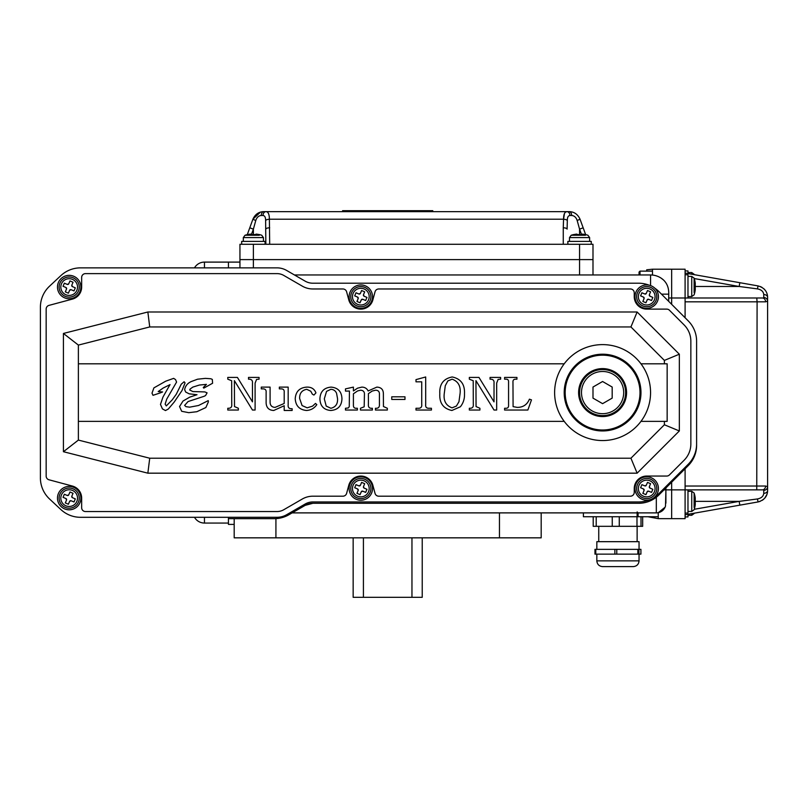 <?xml version="1.0" encoding="UTF-8"?>
<svg xmlns="http://www.w3.org/2000/svg" width="808" height="808" viewBox="0 0 808 808"><rect width="100%" height="100%" fill="white"/><g stroke="black" fill="none" stroke-linecap="round" stroke-linejoin="round"><path stroke-width="1.21" d="M658.985 494.87L656.318 497.223C651.218 501.172 645.319 503.202 638.633 503.293A28.785 28.785 0 0 0 658.985 494.87L688.174 465.671A28.785 28.785 0 0 0 696.607 445.319L696.607 393.93M312.858 503.293L305.182 505.354A15.352 15.352 0 0 1 312.858 503.293L638.633 503.293M228.432 517.302L228.432 518.645L274.447 518.645A28.785 28.785 0 0 0 288.84 514.787L305.182 505.354M228.432 518.645L228.432 524.402L234.189 524.402M292.132 512.888L656.318 512.888A9.595 9.595 0 0 0 665.499 506.06L665.903 489.86L671.66 489.86L671.66 482.184L671.66 518.645L671.66 489.86L685.093 489.86L685.093 518.645L658.237 518.645L647.895 516.726M656.318 497.223L656.318 512.888A9.595 9.595 0 0 0 657.288 512.838A9.595 9.595 0 0 1 656.318 512.888L658.237 512.696L665.055 507.242M658.237 512.696L658.237 518.645M234.189 518.645L234.189 537.835L541.188 537.835L541.188 512.888M275.922 518.605L275.922 537.835M637.128 512.888L637.128 515.767L637.128 512.888M499.465 512.888L499.465 537.835M665.903 487.941L665.903 503.182M583.406 512.888L583.406 516.726L658.237 516.726M228.432 267.862L228.432 262.105L228.432 267.862M294.455 274.962L650.561 274.962A19.19 19.19 0 0 1 663.469 279.962C667.196 283.517 668.953 288.244 668.751 294.152L668.66 301.323M253.379 244.268L253.379 259.61L239.946 259.61L239.946 244.268L592.991 244.268L592.991 259.61L239.946 259.61L239.946 267.862M253.379 267.862L253.379 259.61L592.991 259.61L592.991 274.962M668.66 297.99L671.66 297.99L671.66 304.323L671.66 269.205L685.093 269.205L685.093 317.756M650.561 285.588L650.561 274.962L652.48 275.063L652.48 269.205L671.66 269.205L671.66 297.99L762.419 297.99L756.753 297.99L757.096 301.828L685.093 301.828M661.156 278.154L663.469 279.962M646.723 271.124L646.723 269.791L652.48 269.205M639.047 274.962L639.047 272.084L639.047 274.962M602.586 354.207A38.37 38.37 0 0 0 564.216 392.587A38.37 38.37 0 0 0 602.586 430.957A38.37 38.37 0 0 0 640.966 392.587A38.37 38.37 0 0 0 602.586 354.207M360.833 309.121A12.473 12.473 0 0 0 372.872 299.879L375.033 291.819A3.838 3.838 0 0 1 378.74 288.971L630.412 288.971A3.838 3.838 0 0 1 634.25 292.809L634.25 296.647A12.473 12.473 0 0 0 646.723 309.121L666.731 309.121A3.838 3.838 0 0 1 669.448 310.242L684.103 324.907A23.028 23.028 0 0 1 690.85 341.188L690.85 443.976A23.028 23.028 0 0 1 684.103 460.257L669.448 474.922A3.838 3.838 0 0 1 666.731 476.053L646.723 476.053A12.473 12.473 0 0 0 634.25 488.517L634.25 492.355A3.838 3.838 0 0 1 630.412 496.193L378.74 496.193A3.838 3.838 0 0 1 375.033 493.355L372.872 485.295A12.473 12.473 0 0 0 348.783 485.295L346.622 493.355A3.838 3.838 0 0 1 342.915 496.193L312.858 496.193A21.109 21.109 0 0 0 302.303 499.021L283.739 509.747A13.433 13.433 0 0 1 277.023 511.545L85.486 511.545A3.838 3.838 0 0 1 81.648 507.707L81.648 498.112A12.473 12.473 0 0 0 72.407 486.062L49.005 479.79A3.838 3.838 0 0 1 46.157 476.084L46.157 309.08A3.838 3.838 0 0 1 49.005 305.374L72.407 299.101A12.473 12.473 0 0 0 81.648 287.052L81.648 277.457A3.838 3.838 0 0 1 85.486 273.619L277.023 273.619A13.433 13.433 0 0 1 283.739 275.417L302.303 286.143A21.109 21.109 0 0 0 312.858 288.971L342.915 288.971A3.838 3.838 0 0 1 346.622 291.819L348.783 299.879A12.473 12.473 0 0 0 360.833 309.121M602.586 440.552A47.965 47.965 0 0 0 650.561 392.587A47.965 47.965 0 0 0 602.586 344.612A47.965 47.965 0 0 0 554.621 392.587A47.965 47.965 0 0 0 602.586 440.552M564.216 363.802L78.376 363.802L78.376 421.362L564.216 421.362M78.376 421.362L78.376 440.087L149.722 458.217L630.927 458.217L664.388 424.766L664.388 421.362M664.388 363.802L664.388 360.408L630.927 326.947L149.722 326.947L78.376 345.087L78.376 363.802M63.428 451.712L63.428 333.451L147.854 311.999L637.128 311.999L679.336 354.207L679.336 430.957L637.128 473.175L147.854 473.175L63.428 451.712L78.376 440.087M649.107 285.194A28.785 28.785 0 0 0 638.633 283.214L312.858 283.214A15.352 15.352 0 0 1 305.182 281.164L286.618 270.438A19.19 19.19 0 0 0 277.023 267.862L80.527 267.862A28.785 28.785 0 0 0 60.883 275.609L49.54 286.194A28.785 28.785 0 0 0 40.4 307.232L40.4 477.932A28.785 28.785 0 0 0 49.54 498.97L60.883 509.565A28.785 28.785 0 0 0 80.527 517.302L277.023 517.302A19.19 19.19 0 0 0 286.618 514.726L305.182 504.01A15.352 15.352 0 0 1 312.858 501.95L638.633 501.95A28.785 28.785 0 0 0 649.107 499.98M654.813 496.971A28.785 28.785 0 0 0 658.985 493.526L688.174 464.327A28.785 28.785 0 0 0 696.607 443.976L696.607 341.188A28.785 28.785 0 0 0 688.174 320.837L658.985 291.648A28.785 28.785 0 0 0 654.813 288.193M679.336 430.957L664.388 424.766M664.388 360.408L679.336 354.207M630.927 326.947L637.128 311.999M637.128 473.175L630.927 458.217M149.722 326.947L147.854 311.999M147.854 473.175L149.722 458.217M78.376 345.087L63.428 333.451M640.966 421.362L667.155 421.362L667.155 363.802L640.966 363.802M227.785 379.184L227.785 377.417L237.411 377.417L252.47 401.869L252.47 383.144C252.712 380.659 251.662 379.336 249.308 379.184L248.5 379.184L248.5 377.417L259.075 377.417L259.075 379.184L256.55 379.417L255.106 383.144L255.106 410.04L252.47 410.04L234.391 380.649L234.502 406.576L238.36 408.272L238.36 410.04L227.785 410.04L227.785 408.272L228.351 408.272C230.896 408.303 232.027 406.979 231.744 404.303L231.664 380.719L227.785 379.184M261.277 388.88L261.277 387.113L270.094 387.113L270.094 401.889C270.034 405.323 271.7 407.161 275.074 407.394L284.204 403.475L284.204 392.405C284.446 390.022 283.386 388.84 281.033 388.88L279.356 388.88L279.356 387.113L288.173 387.113L288.173 404.747C287.83 407.404 288.921 408.727 291.425 408.717L292.132 408.717L292.132 410.474L284.204 410.474L284.204 405.737L273.761 410.474C269.034 410.292 266.489 407.848 266.125 403.142L266.125 392.405C266.367 390.234 265.468 389.062 263.418 388.88L261.277 388.88M312.534 406.141L315.494 403.424L316.817 404.636C314.292 408.303 310.827 410.252 306.434 410.474C299.425 409.747 295.688 405.828 295.223 398.738C295.738 391.496 299.616 387.618 306.858 387.113C311.373 386.992 314.403 388.921 315.938 392.88L313.948 395.051L312.373 394.203L310.767 391.224L306.747 389.315C301.879 390.224 299.505 393.274 299.627 398.475L302.081 405.566L307.161 407.828L312.534 406.141M319.907 398.809C320.251 391.638 323.968 387.739 331.048 387.113C338.057 387.729 341.693 391.617 341.946 398.778C341.632 406.02 337.906 409.919 330.785 410.474C323.786 409.898 320.16 406.01 319.907 398.809M330.836 389.315L326.543 391.385L324.311 398.859L326.21 406.071L330.856 408.272C335.623 407.151 337.855 403.939 337.542 398.637L336.562 393.284C335.482 390.759 333.573 389.436 330.836 389.315M349.44 391.082L345.471 391.082L345.471 388.88L353.409 387.113L353.409 390.951L357.51 388.194L361.832 387.113C364.741 387.133 366.852 388.416 368.155 390.951L376.831 387.113C381.113 387.295 383.305 389.486 383.376 393.708L383.446 406.525L387.345 408.272L387.345 410.04L375.447 410.04L375.447 408.272C378.336 408.515 379.649 407.192 379.417 404.303L379.417 394.466C379.598 391.729 378.326 390.304 375.629 390.203L372.185 391.052L368.397 393.658L368.397 404.303C368.115 407.242 369.438 408.565 372.357 408.272L372.357 410.04L360.459 410.04L360.459 408.272L364.176 406.788L364.428 394.799C364.691 391.92 363.418 390.385 360.59 390.203L357.57 390.941L353.409 393.779L353.409 405.626C353.49 407.495 354.52 408.373 356.469 408.272L357.378 408.272L357.378 410.04L345.471 410.04L345.471 408.272L348.197 407.979L349.258 406.727L349.44 391.082M391.759 399.455L391.759 396.809L404.98 396.809L404.98 399.455L391.759 399.455M415.999 379.619L425.695 376.972L425.695 404.303C425.321 407.03 426.442 408.353 429.068 408.272L431.421 408.272L431.421 410.04L415.999 410.04L415.999 408.272L418.463 408.272C420.958 408.262 422.039 406.939 421.726 404.303L421.726 381.82L415.999 381.82L415.999 379.619M439.805 393.708C439.299 384.224 443.43 378.649 452.207 376.972C460.893 378.77 464.984 384.436 464.489 393.971C464.691 398.778 463.317 403.041 460.378 406.767L451.904 410.474C443.329 408.666 439.289 403.081 439.805 393.708M452.126 379.184L447.834 380.932L445.279 385.719L444.208 393.971C443.471 401.051 446.087 405.677 452.076 407.828L456.399 406.06L458.954 401.728L460.075 393.506C460.883 386.163 458.237 381.386 452.126 379.184M469.337 379.184L469.337 377.417L478.962 377.417L494.021 401.869L494.021 383.144C494.264 380.659 493.213 379.336 490.86 379.184L490.052 379.184L490.052 377.417L500.627 377.417L500.627 379.184L498.102 379.417L496.668 383.144L496.668 410.04L494.021 410.04L475.942 380.649L476.053 406.576L479.912 408.272L479.912 410.04L469.337 410.04L469.337 408.272L469.903 408.272C472.448 408.303 473.579 406.979 473.306 404.303L473.215 380.719L469.337 379.184M504.596 379.184L504.596 377.417L516.938 377.417L516.938 379.184L515.827 379.184C513.757 379.134 512.797 380.154 512.969 382.265L513.09 406.646L517.312 407.394C523.15 407.353 527.18 404.616 529.412 399.182L531.482 399.879L527.866 410.04L504.596 410.04L504.596 408.272L505.586 408.272C507.727 408.394 508.717 407.363 508.565 405.182L508.565 382.265C508.767 380.043 507.778 379.023 505.586 379.184L504.596 379.184M168.549 387.184L170.044 384.618L163.115 388.072L158.196 391.567L162.6 391.951L160.459 392.839L152.995 395.314L152.005 393.142L153.904 387.88L165.731 381.184L173.639 378.366L175.538 379.578L176.578 382.063L166.741 399.112L165.145 404.151L166.307 405.899L172.195 399.899L176.285 394.243L181.234 384.214L184.113 381.75L185.052 382.901L182.012 390.537L174.195 402.081L168.296 409.04L165.468 410.555L162.438 408.899L160.479 404.434L162.953 397.092L168.549 387.184M189.769 397.122L197.011 394.718L189.213 393.829L185.689 392.042L184.628 389.628C185.416 385.749 187.729 383.012 191.567 381.437L197.566 379.204L205.383 378.366L210.888 378.76L212.322 379.417L212.585 383.255L203.808 388.113L203.262 387.567L206.434 384.376L199.435 385.032L192.829 387.093L190.132 389.032L189.708 389.971L192.859 391.567L204.868 391.92L207.08 392.85L205.606 395.506L204.343 396.213L188.072 401.556L184.628 405.374L185.981 406.656L189.638 407.171L198.546 405.495L208.252 400.616L208.353 401.93L205.858 407.535L196.839 411.716L188.769 412.676L181.679 411.292L179.548 406.515L183.002 401.051L189.769 397.122M761.995 287.375L760.267 286.527M685.093 273.043L758.086 285.921C764.227 287.719 767.398 291.496 767.6 297.253L767.6 297.99M763.863 288.759L765.388 290.476M767.135 294.021L767.509 295.779M685.093 513.08L687.972 513.08L687.972 489.86L762.419 489.86A3.838 3.161 -90 0 0 765.59 486.022L767.6 486.648L767.6 490.597C767.408 496.334 764.247 500.112 758.086 501.94L760.096 501.384M764.721 498.213L767.004 494.254M767.206 493.587L767.509 492.042M762.197 500.354L763.681 499.253M765.378 497.405L766.125 496.233M767.469 492.365L767.59 491.072M766.307 495.91L764.742 498.193M765.378 290.446L764.004 288.89M694.264 509.293L739.168 501.374L757.419 498.96L758.086 501.94L685.093 514.807M685.093 274.771L687.972 274.771L687.972 297.99L762.419 297.99A3.838 3.161 -90 0 1 765.59 301.828L767.6 301.202L767.6 297.253L767.6 486.648A3.838 3.676 -0 0 1 763.762 490.335L763.742 493.698M767.6 489.86L767.6 490.597A3.838 2.697 0 0 1 763.762 493.294C763.419 496.344 761.308 498.233 757.419 498.96M685.093 468.761L685.093 489.86L756.753 489.86L757.096 301.828L765.59 301.828M767.6 301.202A3.838 3.676 180 0 0 763.762 297.526L763.671 297.738M767.6 297.253A3.838 2.697 180 0 0 763.762 294.556C763.409 291.506 761.298 289.607 757.419 288.89L739.168 286.476L695.082 286.476A26.805 10.029 180 0 1 695.254 286.971L695.254 288.476A26.805 24.866 0 0 1 695.183 289.011M694.84 501.869L695.254 501.869A26.805 10.029 180 0 0 695.082 501.374L739.168 501.374L739.835 505.151M739.835 282.699L739.168 286.476L694.264 278.558M758.086 285.921L757.419 288.89M432.785 211.646L432.785 210.686L342.602 210.686L342.602 211.646M247.298 234.603L252.904 219.221C255.156 214.292 258.762 211.767 263.721 211.646L569.226 211.646C574.175 211.757 577.781 214.282 580.043 219.221L585.638 234.603M260.449 212.12L252.904 219.221L255.772 220.534L253.379 229.129L255.772 220.534C256.772 217.392 258.611 215.706 261.287 215.483A3.838 2.434 -90 0 1 263.721 211.646M566.873 211.646L565.449 212.12M564.418 213.615L563.56 219.221C563.58 214.292 564.711 211.767 566.953 211.646A3.838 2.969 90 0 1 569.923 215.483C568.145 215.706 567.287 217.392 567.327 220.534L567.095 229.129A3.838 1.313 0 0 0 563.257 227.816L563.56 219.221A3.838 1.313 4.1 0 1 567.327 220.534M265.852 244.268L265.62 220.534C265.66 217.392 264.792 215.706 263.024 215.483A3.838 2.969 -90 0 1 265.994 211.646C268.226 211.757 269.357 214.282 269.387 219.221L269.69 244.268M583.174 227.816L579.568 229.129L577.175 220.534L580.043 219.221C577.791 214.292 574.185 211.767 569.226 211.646A3.838 2.434 90 0 1 571.66 215.483L569.923 215.483M577.175 220.534C576.165 217.392 574.326 215.706 571.66 215.483M265.852 229.129A3.838 1.313 0 0 1 269.69 227.816M265.62 220.534A3.838 1.313 -4.1 0 1 269.387 219.221L563.56 219.221M253.379 234.572L253.379 229.129L249.773 227.816M194.486 517.302A11.514 11.514 0 0 0 204.454 523.059L228.432 523.059M194.486 267.862A11.514 11.514 0 0 1 204.454 262.105L204.454 267.862M639.047 549.349L639.047 541.673L596.829 541.673L596.829 549.349M602.647 566.61L633.29 566.61L602.647 566.61M638.936 549.349L638.936 554.136L640.916 554.136L640.916 549.349L616.777 549.349L616.777 554.136L614.868 554.136L614.868 549.349L595.779 549.349L595.779 554.136L594.971 554.136L594.971 549.349L595.779 549.349M616.777 549.349L614.868 549.349M619.271 516.726L619.271 526.321L612.252 526.321L612.252 516.726M596.203 516.726L596.203 526.321L593.213 526.321L593.213 516.726M641.007 516.726L641.007 526.321L642.663 526.321L642.663 516.726M595.779 554.136L614.868 554.136M638.936 554.136L637.845 554.136L637.845 549.349M616.777 554.136L637.845 554.136M596.203 526.321L612.252 526.321M641.007 526.321L636.987 526.321L636.987 516.726M619.271 526.321L636.987 526.321M353.157 537.835L353.157 597.314L422.231 597.314L422.231 537.835M363.418 537.835L363.418 597.314M411.959 537.835L411.959 597.314M247.43 234.572L247.43 234.572A26.866 26.866 0 0 0 245.026 235.239L259.328 235.239M259.328 234.572L259.328 234.572A26.866 26.866 0 0 1 261.731 235.239L263.448 237.602L243.309 237.602L243.309 241.39M256.207 234.108A26.805 26.805 0 0 1 259.328 234.623A26.805 26.805 0 0 0 256.207 234.108L255.055 234.623A26.199 26.199 0 0 0 251.702 234.623L250.551 234.108A26.805 26.805 0 0 0 247.43 234.623M251.702 234.108L251.702 234.623L251.702 234.108M247.43 235.239L245.026 235.239L243.309 237.602L245.026 235.239M241.673 244.268L241.673 241.39L265.085 241.39L265.085 244.268M573.619 234.572L573.619 234.572A26.866 26.866 0 0 0 571.205 235.239L585.517 235.239M585.517 234.572L585.517 234.572A26.866 26.866 0 0 1 587.921 235.239L589.638 237.602L569.489 237.602L569.489 241.39M576.73 234.108A26.805 26.805 0 0 0 573.619 234.623A26.805 26.805 0 0 1 576.73 234.108L577.882 234.623A26.199 26.199 0 0 1 581.245 234.623L582.396 234.108A26.805 26.805 0 0 1 585.517 234.623M573.619 235.239L571.205 235.239L569.489 237.602M567.862 244.268L567.862 241.39L591.264 241.39L591.264 244.268M685.093 270.933L687.972 270.933L687.972 273.559M694.123 278.124L691.749 276.407L691.749 296.546L694.123 294.829A26.866 26.866 0 0 0 695.082 290.961A26.805 24.866 0 0 0 695.254 289.729L695.254 289.092A26.805 10.029 180 0 1 694.739 290.264A26.199 24.291 180 0 0 694.789 288.698A26.199 24.291 180 0 0 694.739 287.143A26.805 10.029 180 0 0 695.254 285.981L695.254 284.477A26.805 24.866 0 0 0 694.739 281.588A26.199 9.797 0 0 0 694.739 280.336A26.805 24.866 0 0 1 695.082 281.992A26.866 26.866 0 0 0 694.123 278.124L694.123 292.617M695.082 281.992A26.805 24.866 0 0 1 695.254 283.224L695.254 283.861L695.072 283.224M695.254 289.729L694.789 289.092M687.972 514.302L687.972 516.918L685.093 516.918M694.123 493.021L691.749 491.304L691.749 511.454L694.123 509.727A26.866 26.866 0 0 0 695.082 505.859A26.805 24.866 0 0 0 695.254 504.626L695.254 503.99A26.805 10.029 180 0 1 694.739 505.162A26.199 24.291 180 0 0 694.789 503.606A26.199 24.291 180 0 0 694.739 502.041A26.805 10.029 180 0 0 695.254 500.879L695.254 499.384A26.805 24.866 0 0 0 694.739 496.486A26.199 9.797 0 0 0 694.739 495.233A26.805 24.866 0 0 1 695.082 496.89A26.866 26.866 0 0 0 694.123 493.021L694.123 507.515M695.082 496.89A26.805 24.866 0 0 1 695.254 498.122L695.254 498.758L695.072 498.122M695.254 501.869L695.254 503.374A26.805 24.866 0 0 1 695.183 503.909M695.254 504.626L694.789 503.99M639.027 293.385A8.353 8.353 0 0 0 643.451 304.333A8.353 8.353 0 0 0 654.409 299.909A8.353 8.353 0 0 0 649.986 288.961A8.353 8.353 0 0 0 639.027 293.385M655.995 300.586A10.07 10.07 0 0 1 642.784 305.919A10.07 10.07 0 0 1 637.451 292.708A10.07 10.07 0 0 1 650.652 287.375A10.07 10.07 0 0 1 655.995 300.586A10.07 10.07 0 0 0 650.652 287.375A10.07 10.07 0 0 0 637.451 292.708M643.461 297.081L640.592 295.869L641.905 292.779L644.774 293.991L646.279 293.385L647.501 290.516L650.591 291.829L649.369 294.698L649.986 296.203L652.854 297.425L651.541 300.515L648.673 299.293L647.158 299.909L645.945 302.778L642.855 301.465L644.067 298.596L643.461 297.081A1.151 1.151 0 0 1 644.158 298.152M647.158 299.909A1.151 1.151 0 0 1 648.673 299.293M649.986 296.203A1.151 1.151 0 0 1 649.279 295.132M646.279 293.385A1.151 1.151 0 0 1 645.208 294.092M635.947 292.072A11.706 11.706 0 0 0 642.148 307.424A11.706 11.706 0 0 0 657.49 301.222A11.706 11.706 0 0 0 651.298 285.87A11.706 11.706 0 0 0 635.947 292.072M61.489 283.79A8.353 8.353 0 0 0 65.913 294.748A8.353 8.353 0 0 0 76.871 290.314A8.353 8.353 0 0 0 72.447 279.366A8.353 8.353 0 0 0 61.489 283.79M78.457 290.991A10.07 10.07 0 0 1 65.246 296.324A10.07 10.07 0 0 1 59.913 283.113A10.07 10.07 0 0 1 73.114 277.78A10.07 10.07 0 0 1 78.457 290.991A10.07 10.07 0 0 0 73.114 277.78A10.07 10.07 0 0 0 59.913 283.113M65.923 287.496L63.054 286.274L64.357 283.184L67.236 284.406L68.741 283.79L69.963 280.921L73.053 282.234L71.831 285.103L72.437 286.618L75.316 287.83L74.003 290.92L71.134 289.708L69.619 290.314L68.397 293.183L65.307 291.87L66.529 289.001L65.923 287.496A1.151 1.151 0 0 1 66.62 288.567M69.619 290.314A1.151 1.151 0 0 1 71.134 289.708M72.437 286.618A1.151 1.151 0 0 1 71.74 285.547M68.741 283.79A1.151 1.151 0 0 1 67.67 284.497M58.408 282.477A11.706 11.706 0 0 0 64.61 297.829A11.706 11.706 0 0 0 79.952 291.627A11.706 11.706 0 0 0 73.75 276.275A11.706 11.706 0 0 0 58.408 282.477M353.136 293.385A8.353 8.353 0 0 0 357.56 304.333A8.353 8.353 0 0 0 368.519 299.909A8.353 8.353 0 0 0 364.095 288.961A8.353 8.353 0 0 0 353.136 293.385M370.104 300.586A10.07 10.07 0 0 1 356.894 305.919A10.07 10.07 0 0 1 351.561 292.708A10.07 10.07 0 0 1 364.761 287.375A10.07 10.07 0 0 1 370.104 300.586A10.07 10.07 0 0 0 364.761 287.375A10.07 10.07 0 0 0 351.561 292.708M357.57 297.081L354.702 295.869L356.005 292.779L358.883 293.991L360.388 293.385L361.61 290.516L364.701 291.829L363.479 294.698L364.085 296.203L366.963 297.425L365.65 300.515L362.782 299.293L361.267 299.909L360.045 302.778L356.954 301.465L358.176 298.596L357.57 297.081A1.151 1.151 0 0 1 358.267 298.152M361.267 299.909A1.151 1.151 0 0 1 362.337 299.202M364.085 296.203A1.151 1.151 0 0 1 363.388 295.132M360.388 293.385A1.151 1.151 0 0 1 358.883 293.991M350.056 292.072A11.706 11.706 0 0 0 356.257 307.424A11.706 11.706 0 0 0 371.599 301.222A11.706 11.706 0 0 0 365.398 285.87A11.706 11.706 0 0 0 350.056 292.072M353.136 485.255A8.353 8.353 0 0 0 357.56 496.213A8.353 8.353 0 0 0 368.519 491.789A8.353 8.353 0 0 0 364.095 480.831A8.353 8.353 0 0 0 353.136 485.255M370.104 492.456A10.07 10.07 0 0 1 356.894 497.789A10.07 10.07 0 0 1 351.561 484.588A10.07 10.07 0 0 1 364.761 479.245A10.07 10.07 0 0 1 370.104 492.456A10.07 10.07 0 0 0 364.761 479.245A10.07 10.07 0 0 0 351.561 484.588M357.57 488.961L354.702 487.739L356.005 484.649L358.883 485.871L360.388 485.255L361.61 482.386L364.701 483.699L363.479 486.567L364.085 488.082L366.963 489.294L365.65 492.385L362.782 491.173L361.267 491.779L360.045 494.647L356.954 493.334L358.176 490.466L357.57 488.961A1.151 1.151 0 0 1 358.267 490.032M361.267 491.779A1.151 1.151 0 0 1 362.337 491.082M364.085 488.082A1.151 1.151 0 0 1 363.388 487.012M360.388 485.255A1.151 1.151 0 0 1 359.318 485.962M350.056 483.941A11.706 11.706 0 0 0 356.257 499.294A11.706 11.706 0 0 0 371.599 493.092A11.706 11.706 0 0 0 365.398 477.75A11.706 11.706 0 0 0 350.056 483.941M61.489 494.849A8.353 8.353 0 0 0 65.913 505.808A8.353 8.353 0 0 0 76.871 501.374A8.353 8.353 0 0 0 72.447 490.426A8.353 8.353 0 0 0 61.489 494.849M78.457 502.051A10.07 10.07 0 0 1 65.246 507.384A10.07 10.07 0 0 1 59.913 494.173A10.07 10.07 0 0 1 73.114 488.84A10.07 10.07 0 0 1 78.457 502.051A10.07 10.07 0 0 0 73.114 488.84A10.07 10.07 0 0 0 59.913 494.173M65.923 498.556L63.054 497.334L64.357 494.244L67.236 495.466L68.741 494.849L69.963 491.981L73.053 493.294L71.831 496.163L72.437 497.678L75.316 498.889L74.003 501.98L71.134 500.768L69.619 501.374L68.397 504.243L65.307 502.93L66.529 500.061L65.923 498.556A1.151 1.151 0 0 1 66.62 499.627M69.619 501.374A1.151 1.151 0 0 1 71.134 500.768M72.437 497.678A1.151 1.151 0 0 1 71.74 496.607M68.741 494.849A1.151 1.151 0 0 1 67.67 495.556M58.408 493.536A11.706 11.706 0 0 0 64.61 508.889A11.706 11.706 0 0 0 79.952 502.687A11.706 11.706 0 0 0 73.75 487.345A11.706 11.706 0 0 0 58.408 493.536M639.027 485.255A8.353 8.353 0 0 0 643.451 496.213A8.353 8.353 0 0 0 654.409 491.789A8.353 8.353 0 0 0 649.986 480.831A8.353 8.353 0 0 0 639.027 485.255M655.995 492.456A10.07 10.07 0 0 1 642.784 497.789A10.07 10.07 0 0 1 637.451 484.588A10.07 10.07 0 0 1 650.652 479.245A10.07 10.07 0 0 1 655.995 492.456A10.07 10.07 0 0 0 650.652 479.245A10.07 10.07 0 0 0 637.451 484.588M643.461 488.961L640.592 487.739L641.905 484.649L644.774 485.871L646.279 485.255L647.501 482.386L650.591 483.699L649.369 486.567L649.986 488.082L652.854 489.294L651.541 492.385L648.673 491.173L647.158 491.779L645.945 494.647L642.855 493.334L644.067 490.466L643.461 488.961A1.151 1.151 0 0 1 644.158 490.032M647.158 491.779A1.151 1.151 0 0 1 648.228 491.082M649.986 488.082A1.151 1.151 0 0 1 649.279 487.012M646.279 485.255A1.151 1.151 0 0 1 645.208 485.962M635.947 483.941A11.706 11.706 0 0 0 642.148 499.294A11.706 11.706 0 0 0 657.49 493.092A11.706 11.706 0 0 0 651.298 477.75A11.706 11.706 0 0 0 635.947 483.941M623.695 392.587A21.109 21.109 0 0 0 602.586 371.478A21.109 21.109 0 0 0 581.487 392.587A21.109 21.109 0 0 0 602.586 413.686A21.109 21.109 0 0 0 623.695 392.587M602.586 381.507L592.991 387.042L592.991 398.122L602.586 403.657L612.181 398.122L612.181 387.042L602.586 381.507M578.922 388.678A23.988 23.988 0 0 1 606.495 368.923A23.988 23.988 0 0 1 626.25 396.486A23.988 23.988 0 0 1 598.688 416.251A23.988 23.988 0 0 1 578.922 388.678M625.311 396.334A23.028 23.028 0 0 0 606.333 369.862A23.028 23.028 0 0 0 579.871 388.84A23.028 23.028 0 0 0 598.839 415.302A23.028 23.028 0 0 0 625.311 396.334M565.671 386.497A37.41 37.41 0 0 0 596.496 429.502A37.41 37.41 0 0 0 639.502 398.677A37.41 37.41 0 0 0 608.677 355.671A37.41 37.41 0 0 0 565.671 386.497M640.451 398.829A38.37 38.37 0 0 1 596.344 430.442A38.37 38.37 0 0 1 564.721 386.335A38.37 38.37 0 0 1 608.838 354.722A38.37 38.37 0 0 1 640.451 398.829M637.128 511.929L638.088 512.888L638.088 516.726L637.128 515.767M656.318 512.888A9.595 9.595 0 0 0 665.499 506.06M663.984 489.86L665.903 489.86M579.568 244.268L579.568 274.962M661.489 294.152L668.751 294.152M652.48 271.124L640.007 271.124L640.007 274.962M685.093 486.022L765.59 486.022M763.762 297.526L763.762 294.556M563.257 244.268L563.257 227.816M263.024 215.483L261.287 215.483M253.379 229.129L251.581 234.067M581.366 234.067L579.568 229.129L579.568 234.572M204.454 517.302L204.454 523.059M639.047 554.136L639.047 560.853L596.829 560.853C597.173 564.348 599.092 566.267 602.586 566.61C599.092 566.267 597.173 564.348 596.829 560.853L596.829 554.136M691.749 274.225L691.749 272.569L687.972 272.569M694.244 513.191A26.866 26.866 0 0 1 694.123 513.565L691.749 515.282L691.749 513.635M239.946 262.105L204.454 262.105M640.007 271.124L639.047 272.084M637.128 526.321L637.128 541.673L637.128 526.321M639.047 560.853C638.704 564.348 636.785 566.267 633.29 566.61C636.785 566.267 638.704 564.348 639.047 560.853M598.748 526.321L598.748 541.673L598.748 526.321M263.448 237.602L263.448 241.39M587.921 235.239L589.638 237.602L589.638 241.39M694.244 274.659A26.866 26.866 0 0 0 694.123 274.286L691.749 272.569M691.749 296.546L687.972 296.546M691.749 276.407L687.972 276.407M694.789 289.011L695.294 289.011M691.749 515.282L687.972 515.282M691.749 511.454L687.972 511.454M691.749 491.304L687.972 491.304M694.789 503.909L695.294 503.909"/></g></svg>
